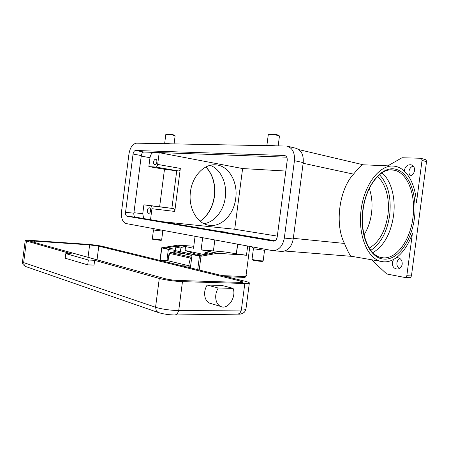 <?xml version="1.0" encoding="UTF-8"?>
<svg xmlns="http://www.w3.org/2000/svg" width="449" height="449" viewBox="0 0 449 449"><rect width="100%" height="100%" fill="white"/><g stroke="black" fill="none" stroke-linecap="round" stroke-linejoin="round"><path stroke-width="0.67" d="M170.463 143.798L164.66 143.394L165.81 134.537L166.753 134.403C170.816 134.655 173.606 135.127 175.121 135.823L174.717 135.295C173.348 134.666 170.839 134.24 167.185 134.015L165.844 134.509M174.077 143.865L175.121 135.823M268.266 134.807L266.897 145.313L274.687 145.745M268.272 134.739L269.989 134.492C274.794 134.722 277.942 135.256 279.446 136.081L278.178 145.807M268.929 134.223L270.45 134.026C274.771 134.234 277.605 134.711 278.958 135.458L279.357 135.968M387.835 165.844L402.029 157.751L420.421 158.256L421.678 158.912L422.038 160.416L416.436 202.858C415.454 184.477 407.294 169.121 396.091 166.489L393.824 166.102C379.989 164.418 364.577 183.837 361.192 209.155C357.651 234.445 367.147 258.22 380.786 261.352L383.536 261.801C394.946 262.777 406.727 250.626 412.412 233.323L406.822 275.703L406.081 277.078L404.695 277.443L386.712 273.985L371.486 259.747M409.443 277.69L410.706 277.308L411.441 275.944L426.533 161.623L426.174 160.136L425.203 159.513L420.898 158.345M413.209 166.04C410.88 166.888 409.482 168.622 409.005 171.243C408.803 173.089 409.269 174.622 410.414 175.84M399.891 258.467C398.241 259.354 397.253 260.813 396.927 262.845C396.708 265.297 397.505 267.211 399.318 268.581M396.383 257.698L397.348 257.614C400.682 258.141 402.304 260.341 402.214 264.203C401.597 267.234 399.936 268.861 397.236 269.091C393.84 268.592 392.19 266.392 392.286 262.497L393.537 259.488M404.409 171.176L404.459 170.137C405.352 166.388 407.49 164.592 410.874 164.761C413.512 165.524 414.741 167.471 414.556 170.614C413.731 174.19 411.716 175.997 408.5 176.042M381.936 172.893C391.281 180.38 395.928 198.391 393.532 215.784C390.703 233.85 383.805 246.142 372.833 252.647M237.695 244.273L236.449 253.814L225.078 251.968L201.107 249.818L202.673 237.768M163.627 230.522L162.779 231.173L153.463 229.978M162.779 231.173L161.634 240.002L152.323 238.806M161.629 240.007L161.112 240.406L152.722 239.339M253.404 248.752L264.545 250.273L265.617 249.453M253.404 248.774L252.029 259.331L253.651 259.814C258.315 260.644 261.486 260.987 263.159 260.847L264.545 250.273M252.085 259.382L252.562 260.005L253.971 260.398C258.169 261.144 261.021 261.453 262.53 261.324L263.153 260.852M351.589 256.312L351.241 256.25C349.984 255.627 347.722 251.356 344.473 243.442C334.556 224.472 339.163 189.315 353.571 174.145C358.807 167.511 362.074 164.396 363.364 164.789M377.418 176.631C385.82 183.315 390.041 199.451 387.891 215.054C385.349 231.257 379.141 242.264 369.274 248.073M364.044 234.855C367.905 228.653 370.391 221.458 371.514 213.269C372.636 204.295 371.901 196.033 369.319 188.473M210.183 165.339C220.717 169.054 227.278 183.433 225.303 197.341C223.703 210.71 214.504 222.311 203.925 223.653M190.455 191.824C192.29 175.84 204.587 163.369 216.171 164.884C228.962 165.849 238.11 182.272 235.714 198.48C233.867 214.959 220.588 228.176 207.943 225.072C196.595 222.923 188.187 207.533 190.455 191.824M285.822 171.047L242.612 168.555L234.715 229.248L277.325 236.118M286.743 157.184L143.86 152.031C142.563 152.2 141.71 153.378 141.306 155.556L133.864 213.202C133.701 215.408 134.234 216.721 135.452 217.153L274.968 240.743M143.68 218.545L142.754 213.702L143.904 204.817L159.636 206.748L164.486 169.267L148.844 166.601L149.988 157.706C150.595 154.484 151.874 152.739 153.839 152.486L159.187 152.677L242.612 168.555M150.522 219.701L151.942 208.718L174.762 211.434C174.869 209.823 174.442 208.869 173.482 208.572L159.636 206.748M171.877 208.347L176.738 170.816L178.36 170.929C179.37 170.839 180.027 169.997 180.335 168.409L174.762 211.434M164.486 169.267L176.738 170.816M151.942 208.718C152.054 207.056 151.639 206.08 150.696 205.782L143.904 204.817M159.187 152.677L157.666 164.435C157.352 166.074 156.701 166.944 155.702 167.045L148.844 166.601M273.104 241.107L127.123 216.266C125.911 215.834 125.389 214.504 125.552 212.282L133.067 154.052C133.471 151.852 134.324 150.662 135.615 150.482L284.582 155.5C286.513 156.028 287.394 157.655 287.214 160.377L277.218 236.92C276.702 239.558 275.456 240.967 273.48 241.147L273.497 241.147M126.18 223.568C122.577 222.216 121.022 218.236 121.522 211.625L128.97 153.884C130.165 147.339 132.696 143.764 136.558 143.169L286.642 146.048C292.355 147.665 294.959 152.537 294.437 160.675L284.324 238.077C282.78 245.951 279.076 250.172 273.205 250.744L126.18 223.568M287.674 146.29L295.397 148.119C301.122 149.73 303.726 154.551 303.221 162.583L293.236 238.958C291.704 246.726 288.005 250.89 282.135 251.446L281.063 251.361M234.715 229.248L162.37 221.705M219.331 231.336L226.156 232.155L223.473 232.038M147.373 210.328C147.67 208.718 148.305 207.87 149.281 207.78C150.303 208.033 150.752 209.049 150.639 210.822C150.342 212.428 149.708 213.275 148.737 213.37C147.71 213.118 147.255 212.102 147.373 210.328M150.611 209.47L150.314 212.018M169.144 152.941L170.996 153.008M274.395 156.74L271.746 156.645M153.625 161.937C153.962 160.198 154.652 159.305 155.708 159.243C156.645 159.518 157.055 160.473 156.937 162.117C156.6 163.851 155.91 164.749 154.86 164.811C153.917 164.542 153.507 163.582 153.625 161.937M156.948 161.034L156.516 163.537M150.673 210.441L150.595 211.086M156.942 162.044L156.853 162.589M195.057 236.354L193.513 248.241L178.315 245.081L193.772 246.26M178.315 245.081L161.606 247.831L160.007 260.167M236.449 253.814L246.473 255.257L217.653 253.253L201.107 249.818M246.473 255.257L247.663 246.119M199.204 270.012L200.995 256.25L217.653 253.253M200.995 256.25L192.093 254.628L190.376 267.851M166.905 260.555L168.353 249.408L161.595 247.865M215.2 252.742L198.559 255.711L192.941 254.482L192.093 254.628M172.809 252.697L173.168 249.908L172.635 248.858L169.172 249.363L164.143 248.162L180.459 245.524L185.544 246.675L181.682 247.309L180.93 248.162L180.24 251.636M168.353 249.408L169.189 249.274M195.73 254.083L185.05 250.475L185.544 246.675M180.015 252.742L179.931 253.169M185.05 250.475L204.48 254.656M214.942 252.793L209.52 251.665L205.608 252.349L204.845 253.242L204.57 254.639M193.177 254.532L196.443 254.027L201.652 255.161M164.379 248.218L167.584 247.764L172.539 248.841M174.7 252.826L174.942 251.62M175.149 250.587L175.851 247.085L176.597 246.237L180.447 245.614M188.131 253.444L187.901 254.488L189.955 254.931L190.18 253.887L174.06 250.357L193.581 254.465M190.18 253.887L193.21 254.527M191.998 255.358L189.955 254.931M174.06 250.357L173.842 251.373L174.15 251.446L174.369 250.43M187.901 254.488L174.15 251.446M219.78 231.409L225.791 232.122L223.024 231.959M181.856 265.763L190.589 266.201M190.595 266.167L167.533 260.656M167.539 260.588L158.688 260.094M102.843 246.422C98.679 245.502 93.465 244.795 87.207 244.301L32.294 240.49C27.608 240.187 25.245 240.254 25.195 240.686L71.969 253.977L65.818 253.623L88.33 260.005L94.644 260.33L159.288 278.436C164.396 279.907 175.677 281.472 182.468 281.641L244.817 283.493C247.943 283.572 249.453 283.37 249.358 282.881C249.144 282.443 247.736 281.899 245.137 281.259L102.843 246.422M191.729 257.417L191.308 257.226L190.37 258.108L191.577 258.613M191.751 257.255L170.553 252.557L169.166 253.472L170.553 252.557L182.221 253.331L191.981 255.481L181.974 253.315M169.155 253.567L167.516 260.684M94.644 260.33L94.026 265.129L87.707 264.843L88.33 260.005M87.707 264.843L65.223 258.22L65.818 253.623M220.7 306.465L209.632 303.154C207.724 302.295 206.316 300.695 205.406 298.355C203.953 293.887 204.531 289.448 207.135 285.048L221.929 285.435L233.087 288.353L218.231 288.022C215.61 292.518 215.02 297.042 216.469 301.593C217.378 303.967 218.786 305.595 220.7 306.465C227.907 310.107 236.651 297.109 233.087 288.353M207.135 285.048L218.231 288.022M34.545 241.107L89.626 244.901L98.791 246.147L240.709 281.113L243.122 282.051C243.178 282.337 242.286 282.455 240.44 282.404L178.202 280.473C173.247 280.227 168.773 279.609 164.777 278.616L31.155 241.534L30.437 241.225L34.545 241.107L34.377 242.432M200.164 221.222C208.05 215.638 212.826 207.315 214.487 196.252C215.75 184.382 212.916 174.605 205.979 166.921M411.441 275.944L406.822 275.703M422.038 160.416L426.533 161.623M414.421 218.091C417.525 195.298 409.353 172.528 395.726 169.234C382.166 165.558 366.098 184.46 362.859 209.874C359.211 235.22 369.954 258.703 383.895 259.067C397.763 260.471 411.671 240.9 414.421 218.091M391.219 169.879L394.632 170.283C407.978 173.162 416.094 195.725 412.912 217.9C410.229 240.153 396.63 259.213 383.098 257.816L380.758 257.429C368.859 255.161 359.728 233.244 363.078 209.924M379.472 174.728C388.149 184.084 391.539 197.616 389.648 215.329C387.094 231.942 380.831 243.611 370.846 250.351M214.83 240.024L213.443 250.71M303.137 163.256L353.571 174.145M344.473 243.442L293.315 238.335M149.988 157.706L141.233 156.112M142.754 213.702L133.925 212.719M150.696 205.782L173.482 208.572M155.702 167.045L178.36 170.929M153.839 152.486L153.21 152.368M135.452 217.153L127.123 216.266M293.236 238.958L284.324 238.077M303.221 162.583L294.437 160.675M285.205 155.674L284.284 155.472M143.86 152.031L135.615 150.482M141.306 155.556L133.067 154.052M133.864 213.202L125.552 212.282M157.666 164.435L180.335 168.409M236.309 253.786L237.555 244.245M249.812 246.523L246.03 275.557L245.171 276.539L222.148 275.63M226.532 276.702L244.458 277.398L245.171 276.539M246.333 275.529L246.03 275.557M199.446 256.25L197.706 269.647M160.214 260.179L161.792 247.966M172.349 248.841L167.292 247.747M180.93 248.162L175.851 247.085M181.682 247.309L176.597 246.237M211.024 253.489L205.608 252.349M208.297 253.977L204.845 253.242M201.534 255.184L196.146 254.011M26.339 266.757L24.409 265.533L23.651 262.609L22.489 261.801M158.519 312.611L156.359 311.112L155.562 307.245L23.651 262.609L26.396 241.214M249.335 283.05L245.951 308.996C246.03 309.653 244.497 310.006 241.354 310.051L239.867 313.318L237.796 314.154M175.189 314.979L177.22 314.07L178.724 310.517C171.9 310.613 160.624 309.019 155.562 307.245L159.288 278.436M244.817 283.493L241.354 310.051L178.724 310.517L182.468 281.641M167.932 260.841L169.632 253.399L190.37 258.108L188.625 265.847M89.626 244.901L88.026 257.316M98.791 246.147L97.029 259.814M240.709 281.113L240.541 282.41M200.097 221.172C201.506 220.364 205.603 217.03 208.673 212.158C211.619 207.404 213.488 202.095 214.291 196.235C215.548 184.376 212.753 174.616 205.906 166.961M411.391 164.895L410.874 164.761M397.887 257.659L397.348 257.614M409.645 277.701L405.026 277.476M152.318 238.834L153.463 229.995L152.245 228.406M152.755 239.379L152.351 238.862M252.007 246.928L253.449 248.808M363.51 164.805L393.824 166.102M351.241 256.25L380.786 261.352M363.078 209.919C365.896 186.206 380.645 167.909 392.735 169.958M216.171 164.884L214.684 164.8M363.207 164.772L298.922 149.646M351.994 256.379L284.801 251.025M266.936 145.28L266.532 145.594M268.957 134.206L268.328 134.683M164.688 143.371L164.278 143.686M282.135 251.446L273.205 250.744M284.93 155.573L284.582 155.5M246.333 275.534C246.114 276.674 245.491 277.291 244.458 277.398L226.577 276.713M245.923 309.221L244.626 311.988C242.494 313.711 240.333 314.429 238.144 314.148L175.525 314.974C169.121 314.968 163.183 314.087 157.711 312.324L25.599 266.498L23.23 264.764C22.495 263.243 22.242 262.3 22.472 261.947L25.195 240.686M182.047 253.309L170.485 252.546"/></g></svg>
